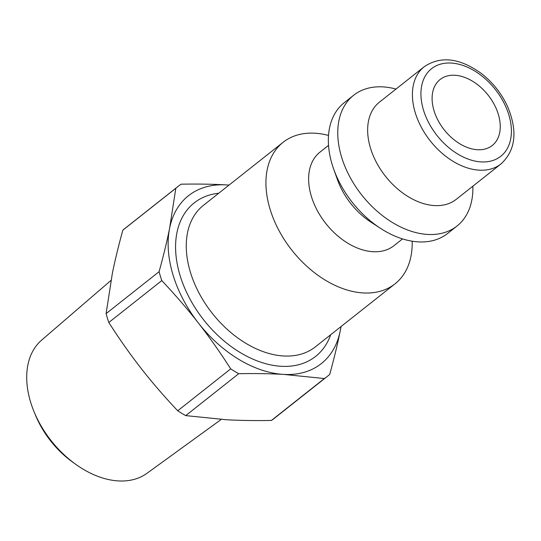 <?xml version="1.0" encoding="UTF-8"?>
<svg xmlns="http://www.w3.org/2000/svg" width="541" height="541" viewBox="0 0 541 541"><rect width="100%" height="100%" fill="white"/><g stroke="black" fill="none" stroke-linecap="round" stroke-linejoin="round"><path stroke-width="0.81" d="M221.249 419.417L147.01 473.287A84.944 56.521 -128.3 0 1 118.405 480.922A84.944 56.521 -128.3 0 1 75.51 464.158A84.944 56.521 -128.3 0 1 34.083 411.796A84.944 56.521 -128.3 0 1 41.643 340.113L111.013 280.373M34.083 411.796L35.564 415.366A75.483 50.225 51.7 0 0 72.372 461.892L75.51 464.158M340.945 326.629A107.044 71.229 -128.3 0 1 340.201 331.038A107.044 71.229 -128.3 0 1 283.7 374.413L324.37 378.538A120.805 80.386 -128.3 0 0 327.704 376.103A120.805 80.386 -128.3 0 0 329.672 374.467C334.088 358.555 337.598 344.083 340.201 331.038L341.087 326.514M229.046 185.069L226.118 184.9C212.735 184.129 197.736 183.893 181.134 184.183A120.805 80.386 -128.3 0 0 177.793 186.625L124.815 228.532A120.805 80.386 -128.3 0 0 122.848 230.168L175.825 188.254L169.61 228.268C167.007 241.306 163.497 255.785 159.081 271.697L106.104 313.611L112.318 273.597C114.922 260.559 118.432 246.081 122.848 230.168M161.786 280.596C175.426 295.061 187.632 309.209 198.398 323.024C209.191 336.827 219.957 352.11 230.703 368.874L177.725 410.788C164.079 396.316 151.872 382.176 141.106 368.353C130.313 354.558 119.547 339.275 108.809 322.504L161.786 280.596A120.805 80.386 -128.3 0 1 159.081 271.697M327.704 376.103L274.727 418.017A120.805 80.386 -128.3 0 1 271.393 420.452C254.784 420.742 239.791 420.506 226.402 419.742L185.732 415.61A120.805 80.386 -128.3 0 1 177.725 410.788M108.809 322.504A120.805 80.386 -128.3 0 1 106.104 313.611M324.37 378.538L271.393 420.452M185.732 415.61L238.709 373.696A120.805 80.386 -128.3 0 1 230.703 368.874M175.825 188.254A120.805 80.386 -128.3 0 1 177.793 186.625M238.709 373.696C255.318 373.405 270.311 373.642 283.7 374.413A107.044 71.229 -128.3 0 1 198.398 323.024A107.044 71.229 -128.3 0 1 169.61 228.268A107.044 71.229 -128.3 0 1 226.118 184.9A107.044 71.229 -128.3 0 1 228.992 185.117M501.027 163.909L456.266 199.318A61.931 41.211 -128.3 0 1 434.491 205.573A61.931 41.211 -128.3 0 1 376.536 162.618A61.931 41.211 -128.3 0 1 379.41 102.181L424.171 66.766A61.931 41.211 51.7 0 0 421.297 127.203A61.931 41.211 51.7 0 0 479.252 170.158A61.931 41.211 51.7 0 0 501.027 163.909C515.607 150.371 517.825 131.335 507.688 106.793C501.642 93.62 492.919 82.557 481.51 73.596C459.762 57.914 440.651 55.635 424.171 66.766M477.487 149.729A42.056 27.983 -128.3 0 1 438.136 120.562A42.056 27.983 -128.3 0 1 440.083 79.527A42.056 27.983 -128.3 0 1 488.124 95.142A42.056 27.983 -128.3 0 1 492.269 145.482A42.056 27.983 -128.3 0 1 477.487 149.729M412.174 241.205A90.225 60.037 -128.3 0 1 395.038 283.836A90.225 60.037 -128.3 0 1 363.322 292.945A90.225 60.037 -128.3 0 1 278.885 230.365A90.225 60.037 -128.3 0 1 283.078 142.324A90.225 60.037 -128.3 0 1 328.509 135.446M472.834 186.212A83.341 55.459 -128.3 0 1 457.017 226.023A83.341 55.459 -128.3 0 1 427.721 234.442A83.341 55.459 -128.3 0 1 349.723 176.63A83.341 55.459 -128.3 0 1 353.591 95.304A83.341 55.459 -128.3 0 1 395.978 89.069M457.017 226.023L447.617 233.462A83.341 55.459 -128.3 0 1 418.321 241.874A83.341 55.459 -128.3 0 1 380.573 228.397A83.341 55.459 -128.3 0 1 333.702 169.15A83.341 55.459 -128.3 0 1 344.191 102.743L353.591 95.304M380.573 228.397L371.058 222.229A59.638 39.682 -128.3 0 1 337.516 179.835L333.702 169.15M402.531 238.906L393.963 245.682A59.638 39.682 -128.3 0 1 372.999 251.707A59.638 39.682 -128.3 0 1 317.188 210.341A59.638 39.682 -128.3 0 1 319.961 152.143L328.522 145.367M481.192 161.915A55.818 37.14 -128.3 0 1 421.703 85.708A55.818 37.14 -128.3 0 1 495.644 89.887A55.818 37.14 -128.3 0 1 481.192 161.915M395.038 283.836L315.362 346.869A90.225 60.037 -128.3 0 1 283.646 355.978A90.225 60.037 -128.3 0 1 199.216 293.398A90.225 60.037 -128.3 0 1 203.402 205.357L283.078 142.324M218.72 193.238A97.867 65.123 51.7 0 0 182.006 281.3A97.867 65.123 51.7 0 0 281.232 366.291A97.867 65.123 51.7 0 0 330.679 334.751"/></g></svg>
